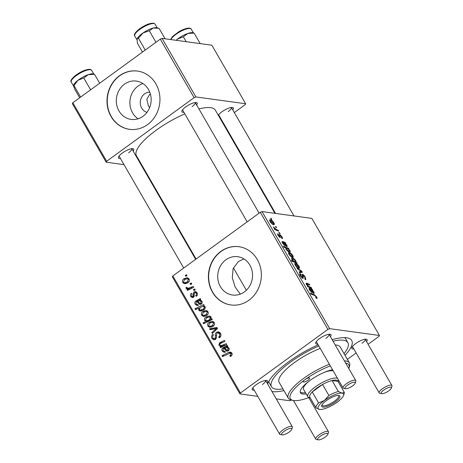 <?xml version="1.0" encoding="UTF-8"?>
<svg xmlns="http://www.w3.org/2000/svg" width="463" height="463" viewBox="0 0 463 463"><rect width="100%" height="100%" fill="white"/><g stroke="black" fill="none" stroke-linecap="round" stroke-linejoin="round"><path stroke-width="0.69" d="M138.107 118.777A19.342 17.386 97.8 0 1 138.043 86.043A19.342 17.386 97.8 0 1 142.934 83.548M149.752 92.131A10.29 9.248 -82.2 0 0 144.606 93.862A10.29 9.248 -82.2 0 0 140.358 104.129A10.29 9.248 -82.2 0 0 146.979 112.353M150.394 94.053L149.613 94.55L146.835 99.285L148.391 105.888L149.607 107.682M124.466 84.185A19.342 17.386 -82.2 0 0 116.67 104.702A19.342 17.386 -82.2 0 0 131.104 119.396A19.342 17.386 -82.2 0 0 142.998 116.282A19.342 17.386 -82.2 0 0 150.793 95.766A19.342 17.386 -82.2 0 0 136.359 81.071A19.342 17.386 -82.2 0 0 124.466 84.185M119.39 75.805A29.4 26.42 -82.2 0 0 107.549 106.988A29.4 26.42 -82.2 0 0 129.484 129.327A29.4 26.42 -82.2 0 0 147.558 124.593A29.4 26.42 -82.2 0 0 159.405 93.41A29.4 26.42 -82.2 0 0 137.47 71.07A29.4 26.42 -82.2 0 0 119.39 75.805M137.598 71.094A29.4 26.42 -82.2 0 0 119.645 75.839A29.4 26.42 -82.2 0 0 107.792 106.953A29.4 26.42 -82.2 0 0 129.611 129.339M240.326 294.121L235.163 287.112L232.299 277.835L233.086 268.731L238.376 261.526L243.972 258.95M244.395 291.91A19.342 17.386 97.8 0 1 232.501 295.024A19.342 17.386 97.8 0 1 218.067 280.329A19.342 17.386 97.8 0 1 225.863 259.812A19.342 17.386 97.8 0 1 237.756 256.699A19.342 17.386 97.8 0 1 252.19 271.393A19.342 17.386 97.8 0 1 244.395 291.91M220.793 251.432A29.4 26.42 -82.2 0 0 208.946 282.615A29.4 26.42 -82.2 0 0 230.881 304.949A29.4 26.42 -82.2 0 0 248.955 300.221A29.4 26.42 -82.2 0 0 260.802 269.038A29.4 26.42 -82.2 0 0 238.867 246.698A29.4 26.42 -82.2 0 0 220.793 251.432M238.995 246.715A29.4 26.42 -82.2 0 0 221.048 251.467A29.4 26.42 -82.2 0 0 209.189 282.58A29.4 26.42 -82.2 0 0 231.008 304.967M183.909 112.295A8.82 2.523 -30 0 1 181.913 110.964A8.82 2.523 -30 0 1 185.744 106.884A8.82 2.523 -30 0 1 196.486 102.549A8.82 2.523 -30 0 1 196.642 104.945M120.444 158.462A8.82 2.523 -30 0 1 118.447 157.136A8.82 2.523 -30 0 1 122.284 153.056A8.82 2.523 -30 0 1 133.026 148.716A8.82 2.523 -30 0 1 133.176 151.112M220.041 117.243A8.82 2.523 -30 0 1 219.468 117.284M218.328 115.304A8.82 2.523 -30 0 1 221.881 111.838A8.82 2.523 -30 0 1 232.623 107.497A8.82 2.523 -30 0 1 232.773 109.893M254.233 390.193A8.82 2.523 -30 0 1 252.237 388.862A8.82 2.523 -30 0 1 256.074 384.782A8.82 2.523 -30 0 1 266.815 380.447A8.82 2.523 -30 0 1 266.966 382.843M317.699 344.021A8.82 2.523 -30 0 1 315.697 342.689A8.82 2.523 -30 0 1 319.534 338.615A8.82 2.523 -30 0 1 330.275 334.274A8.82 2.523 -30 0 1 330.432 336.67M353.83 348.975A8.82 2.523 -30 0 1 351.834 347.644A8.82 2.523 -30 0 1 355.671 343.563A8.82 2.523 -30 0 1 366.407 339.229A8.82 2.523 -30 0 1 366.563 341.625M283.917 390.598A48.505 13.896 -30 0 1 271.96 391.495M267.626 383.983A48.505 13.896 -30 0 1 288.634 361.811A48.505 13.896 -30 0 1 318.162 344.825M268.887 381.246A44.095 12.628 150 0 0 269.397 383.092L271.509 386.75A44.095 12.628 150 0 0 282.939 388.903M274.929 213.339L215.37 110.188A45.565 13.051 150 0 0 198.945 108.932M184.824 113.875A45.565 13.051 150 0 0 156.124 130.259A45.565 13.051 150 0 0 136.446 155.753L196.075 259.025M260.293 212.303L262.052 211.574L329.656 328.655L327.897 329.384L260.293 212.303L172.838 275.931L240.436 393.012L239.95 393.92L257.798 396.363M276.232 398.892L289.745 400.744L291.424 400.049M239.95 393.92L172.352 276.833L172.838 275.931M329.656 328.655L379.446 335.484L378.965 336.387L368.102 344.293M356.145 352.985L347.36 359.381M281.365 237.704L281.44 236.541L280.265 235.308L280.202 237.646L278.205 235.661C277.505 234.417 277.447 233.792 278.026 233.774L278.633 235.754L279.623 236.749L279.386 234.782L279.721 234.417L281.869 236.639C282.627 237.988 282.667 238.642 281.99 238.607L281.365 237.704L281.683 237.664L281.446 237.837M282.355 238.543L281.99 238.607M280.265 235.308L279.635 235.789M278.593 234.672L277.893 235.071M279.235 237.033L279.831 236.697M279.386 234.782L279.721 234.417L279.392 234.654M282.922 242.404L283.084 243.463L285.005 245.859L282.633 243.33C281.973 242.19 281.88 241.576 282.355 241.489L285.133 242.381L285.659 243.295L285.306 243.33L286.788 245.159C287.326 246.189 287.315 246.669 286.765 246.611L283.379 242.583L282.332 242.762M287.077 246.559L286.765 246.611M288.484 252.937L289.149 252.451C290.208 252.549 291.412 253.562 292.755 255.495C293.473 256.884 293.444 257.532 292.68 257.428C291.597 257.359 290.365 256.328 288.987 254.337C288.287 252.931 288.339 252.306 289.149 252.451L288.646 252.532M293.125 257.359L292.68 257.428M315.847 297.773L316.096 296.754L314.585 295.475L310.829 294.017L310.308 293.12L314.198 294.624L316.651 296.881C317.282 298.039 317.288 298.577 316.675 298.496L315.65 297.46L316.27 297.57L315.893 297.842M317.033 298.438L316.675 298.496M296.025 262.185L297.182 263.25L291.881 261.196L291.36 260.299L293.224 261.034L291.979 259.511C291.424 258.302 291.534 257.793 292.309 257.989C293.31 258.059 294.474 258.985 295.811 260.779L296.025 262.185L295.469 262.59M291.754 258.065L292.309 257.989L291.603 258.499M296.893 267.938L301.772 271.202L302.403 272.29L299.642 272.695L299.127 271.804L301.511 271.555L297.449 268.893L296.893 267.938M300.713 274.449L300.84 275.977L302.327 277.54L302.119 275.792C301.714 274.727 301.801 274.223 302.391 274.281C303.323 274.553 304.278 275.508 305.25 277.134L305.852 279.49L305.267 279.571L304.7 278.68L305.227 278.541L304.695 277.007L302.947 275.172L303.265 277.557L302.866 278.431L300.302 275.879C299.463 274.339 299.411 273.564 300.157 273.558L300.817 274.472L299.845 274.964M304.758 278.772L305.227 278.541M302.947 275.172L302.108 275.769M303.172 278.379L302.866 278.431M299.81 273.621L299.636 273.94M301.859 277.875L302.536 277.262M302.009 274.345L302.391 274.281L301.853 274.669M270.629 218.276L271.387 218.571L271.897 219.456L271.15 219.184L270.629 218.276M262.052 211.574L311.848 218.397L379.446 335.484M294.757 263.806L295.423 263.32C296.482 263.412 297.686 264.425 299.029 266.358C299.74 267.753 299.717 268.395 298.953 268.297C297.871 268.222 296.638 267.192 295.261 265.201C294.561 263.8 294.613 263.169 295.423 263.32L294.919 263.395M299.399 268.222L298.953 268.297M309.932 289.196L310.1 290.255L312.016 292.651L309.649 290.122C308.989 288.981 308.896 288.368 309.371 288.281L312.149 289.172L312.675 290.087L312.322 290.122L313.804 291.95C314.336 292.975 314.331 293.461 313.781 293.403L310.389 289.369L309.348 289.549M314.093 293.351L313.781 293.403M306.819 283.946L306.824 284.577L309.342 286.719L311.13 287.413L311.651 288.31L307.797 286.817L307.276 285.914L307.918 286.169L306.251 284.236L306.292 283.043L309.278 284.195L309.793 285.092L306.819 283.946L306.269 284.27M288.536 248.272L289.051 249.169L288.513 248.955L289.896 250.535C290.411 251.71 290.284 252.196 289.52 251.994C288.53 251.936 287.378 251.021 286.059 249.262L285.787 247.936L283.75 247.115L283.234 246.218L288.536 248.272L287.847 248.776M290.087 251.918L289.52 251.994M269.599 220.232L270.265 219.746C271.324 219.838 272.528 220.851 273.87 222.784C274.588 224.179 274.559 224.821 273.795 224.723C272.713 224.648 271.48 223.617 270.103 221.627C269.402 220.226 269.46 219.595 270.265 219.746L269.761 219.821M274.241 224.648L273.795 224.723M275.363 226.482L276.122 226.772L276.637 227.663L275.89 227.391L275.363 226.482M276.538 229.567L278.095 230.192L278.616 231.095L274.762 229.602L274.241 228.699L275.045 229.017L273.251 226.893L276.538 229.567L275.89 230.036M278.819 232.467L279.577 232.762L280.092 233.647L279.345 233.375L278.819 232.467M194.709 288.987L195.218 289.879L193.991 290.509L193.465 289.601L194.709 288.987M191.248 283.003L191.763 283.888L190.536 284.519L190.009 283.611L191.248 283.003M196.329 296.308L195.612 295.573C196.491 294.989 196.717 294.219 196.306 293.258L195.409 292.552L194.367 293.282L193.528 297.246L192.232 297.611L190.831 296.569C190.143 295.301 190.334 294.208 191.398 293.287L192.012 294.098L191.566 296.089L192.284 296.604L193.303 296.025L193.401 293.091L194.182 291.893L195.455 291.557L197.041 292.784C197.776 294.173 197.539 295.348 196.329 296.308M203.951 305.91L203.298 305.817L205.068 306.68C205.45 308.103 204.987 309.215 203.691 310.007L200.19 311.095L198.685 310.169L198.824 308.086L195.496 309.666L194.981 308.769L203.662 304.504L204.183 305.401L203.656 305.852M220.423 333.285C221.372 335.137 220.99 336.665 219.294 337.857L218.686 337.041L219.711 335.976L219.474 333.892L218.125 332.851L217.159 333.117L216.603 333.846L216.603 337.128L215.469 339.385L213.773 339.877L212.008 338.511C211.203 336.902 211.481 335.519 212.841 334.361L213.426 335.195C212.569 335.947 212.407 336.838 212.939 337.868L214.051 338.771L214.907 338.534L215.417 337.689L215.347 335.565C215.116 334.176 215.521 333.082 216.574 332.284L218.391 331.774L220.423 333.285M214.201 322.503C214.838 324.036 214.491 325.292 213.148 326.27L209.681 327.358L207.887 326.108C207.274 324.54 207.673 323.272 209.079 322.306L212.355 321.293L214.201 322.503M222.836 346.474L221.001 346.226L218.877 345.143L219.514 342.834L224.405 340.427L224.92 341.324L220.052 343.72L219.757 344.912L220.996 345.693L226.257 343.639L226.777 344.536L220.463 347.644L219.942 346.741L220.839 346.202M231.101 356.035L230.343 356.475L229.723 355.659L230.458 355.243L230.875 353.639L230.152 353.119L222.576 356.568L222.055 355.665L228.421 352.54L230.452 352.042L231.824 353.032C232.426 354.241 232.183 355.243 231.101 356.035M327.897 329.384L240.436 393.012M227.802 346.312L227.142 346.92L228.977 348.095C229.463 349.212 229.214 350.138 228.242 350.873L226.824 351.284L223.982 348.471L223.235 348.842L223.033 350.584L224.046 351.336L224.977 351.197L225.388 352.164L224.023 352.331L222.275 351.029C221.609 349.889 221.731 348.876 222.639 347.985L227.275 345.398L227.802 346.312M211.857 318.694L212.309 319.482L203.627 323.747L203.112 322.85L206.151 321.374L204.605 320.425C204.171 318.984 204.611 317.855 205.925 317.039L209.386 315.957L210.983 316.929L210.706 319.25L211.857 318.694M216.904 327.434L217.529 328.516L212.314 333.522L211.799 332.631L216.262 328.493L210.115 329.72L209.565 328.765L216.904 327.434M207.928 311.64C208.57 313.167 208.217 314.423 206.874 315.407L203.407 316.489L201.613 315.245C201 313.671 201.399 312.403 202.806 311.437L206.081 310.424L207.928 311.64M200.792 299.526L200.132 300.128L201.961 301.303C202.447 302.426 202.204 303.352 201.231 304.081L199.808 304.498L196.972 301.685L196.219 302.055L196.017 303.797L197.03 304.544L197.967 304.411L198.372 305.372L197.012 305.539L195.259 304.237C194.599 303.097 194.72 302.084 195.623 301.193L200.259 298.606L200.792 299.526M189.043 278.929C189.685 280.462 189.332 281.718 187.99 282.696L184.523 283.784L182.729 282.534C182.121 280.966 182.515 279.698 183.921 278.732L187.197 277.719L189.043 278.929M193.221 286.423L193.742 287.32L187.428 290.428L186.913 289.525L188.221 288.895L187.064 288.918L186.109 288.385L185.964 287.633L187.064 287.338L187.139 287.917L187.955 288.368L193.221 286.423M186.514 274.796L187.023 275.682L185.796 276.313L185.275 275.404L186.514 274.796M344.044 353.628A44.095 12.628 150 0 0 347.887 342.655L345.774 338.991A44.095 12.628 150 0 0 344.437 337.625M160.302 39.112L162.067 38.383L195.866 96.929L194.107 97.658L160.302 39.112L72.847 102.74L106.646 161.286L106.166 162.189L124.009 164.631M142.442 167.16L143.084 167.247M106.166 162.189L72.361 103.643L72.847 102.74M195.866 96.929L245.656 103.753L245.176 104.655L234.313 112.561M222.356 121.254L221.939 121.561M245.656 103.753L211.857 45.212L162.067 38.383M194.107 97.658L106.646 161.286M192.064 106.629A7.35 2.107 150 0 0 195.241 102.526L259.118 213.159M128.598 152.796A7.35 2.107 150 0 0 131.781 148.698L195.652 259.332M228.195 111.577A7.35 2.107 150 0 0 231.378 107.48L294.005 215.955M332.156 339.668A48.505 13.896 -30 0 1 347.713 337.961A48.505 13.896 -30 0 1 345.022 355.318M361.985 343.309A7.35 2.107 150 0 0 365.162 339.205L391.918 385.54A7.35 2.107 -30 0 1 391.941 386.258L391.368 388.069A5.88 1.684 150 0 0 389.157 387.352A5.88 1.684 150 0 0 383.705 390.089A5.88 1.684 150 0 0 381.651 393.677A5.88 1.684 150 0 0 388.81 390.789A5.88 1.684 150 0 0 391.368 388.069M325.854 338.355A7.35 2.107 150 0 0 329.031 334.251L355.787 380.592A7.35 2.107 -30 0 1 355.81 381.304L355.237 383.115A5.88 1.684 150 0 0 353.02 382.403A5.88 1.684 150 0 0 347.568 385.135A5.88 1.684 150 0 0 345.514 388.723A5.88 1.684 150 0 0 352.679 385.835A5.88 1.684 150 0 0 355.237 383.115M262.388 384.527A7.35 2.107 150 0 0 265.571 380.424L292.321 426.759A7.35 2.107 -30 0 1 292.344 427.476L291.771 429.288A5.88 1.684 150 0 0 289.56 428.57A5.88 1.684 150 0 0 284.108 431.308A5.88 1.684 150 0 0 282.054 434.896A5.88 1.684 150 0 0 289.213 432.008A5.88 1.684 150 0 0 291.771 429.288M231.303 355.879L229.723 355.659M231.749 355.422L230.458 355.243M232.131 353.813L230.875 353.639M223.895 355.92L222.055 355.665M230.429 353.159L230.973 352.887L228.421 352.54M230.973 352.887L231.546 352.638M228.161 350.925L227.703 350.323M225.319 348.656L223.982 348.471M225.348 352.071L224.868 351.452M223.658 351.214L222.275 351.029M225.018 348.309L222.639 347.985M225.898 347.655L223.774 347.36M226.748 347.534L227.767 347.1M227.744 346.208L226.575 346.046M228.103 348.332L226.899 347.545L224.781 348.107L226.916 350.213L227.727 349.987L228.103 348.332L229.15 348.477M228.936 350.15L227.727 349.987M221.783 346.995L219.942 346.741M222.877 346.457L221.638 345.78M220.087 345.311L218.877 345.143M221.268 343.071L219.514 342.834M220.996 345.693L223.687 346.058M204.941 323.099L203.112 322.85M207.956 321.623L206.151 321.374M208.101 321.548L207.21 320.853M205.942 320.604L204.605 320.425M207.638 317.277L205.925 317.039M209.195 316.935L210.52 316.414M212.303 319.464L210.706 319.25M211.221 317.641L209.403 316.947L206.452 317.919L205.485 320.193L206.434 320.749L209.016 321.102M209.803 320.714L208.026 320.471L209.444 319.725L210.312 317.52M206.434 320.749L208.026 320.471M211.296 319.979L209.444 319.725M211.128 327.26L210.439 326.461L207.887 326.108M210.839 322.543L209.079 322.306M212.135 322.317L213.501 321.739M214.473 323.151L212.367 322.335L209.589 323.191L208.622 325.628L209.745 326.357L212.448 326.722M209.745 326.357L212.546 325.448L213.484 323.018M213.854 325.628L212.546 325.448M213.061 332.804L211.799 332.631M217.39 328.649L216.262 328.493M212.233 329.315L209.565 328.765M212.118 329.112L217.326 328.169M220.035 337.226L218.686 337.041M220.209 337.035L218.941 336.861M220.787 336.121L219.711 335.976M220.793 334.072L219.474 333.892M215.121 339.605L214.56 338.858L212.008 338.511M213.13 334.402L212.841 334.361M216.128 338.696L214.907 338.534M216.499 337.84L215.417 337.689M218.762 332.938L219.126 332.631L216.574 332.284M219.126 332.631L219.641 332.324M204.854 316.397L204.166 315.592L201.613 315.245M204.565 311.68L202.806 311.437M205.861 311.454L207.227 310.876M208.2 312.288L206.093 311.472L203.315 312.328L202.348 314.765L203.471 315.494L206.174 315.859M203.471 315.494L206.272 314.585L207.21 312.149M207.58 314.759L206.272 314.585M201.648 310.991L201.237 310.517L198.685 310.169M199.507 308.179L198.824 308.086M196.844 309.024L194.981 308.769M203.089 306.39L204.021 305.927M205.225 307.05L202.887 306.39L200.224 307.461L199.368 309.591L200.253 310.129L202.927 310.488M200.253 310.129L203.24 309.076L204.229 307.866L204.183 306.911M204.374 309.429L203.002 309.243M205.04 306.645L202.887 306.39M205.231 308.005L204.229 307.866M204.542 309.255L203.24 309.076M201.15 304.139L200.693 303.531M198.303 301.864L196.972 301.685M198.338 305.279L197.857 304.66M196.642 304.428L195.259 304.237M198.002 301.523L195.623 301.193M198.887 300.863L196.763 300.574M199.732 300.742L200.757 300.313M200.728 299.416L199.559 299.26M201.087 301.546L199.889 300.759L197.77 301.315L199.9 303.427L200.716 303.196L201.087 301.546L202.134 301.685M201.92 303.363L200.716 303.196M196.931 295.753L195.612 295.573M197.325 293.403L196.306 293.258M193.575 297.211L190.831 296.569M194.101 296.615L192.892 296.447M194.286 296.158L193.303 296.025M194.385 293.229L193.401 293.091M196.295 292.674L196.688 292.275M196.653 292.228L194.182 291.893M185.97 283.686L185.281 282.887L182.729 282.534M185.68 278.969L183.921 278.732M186.983 278.743L188.343 278.165M189.315 279.577L187.208 278.761L184.43 279.617L183.464 282.054L184.587 282.783L187.289 283.148M184.587 282.783L187.388 281.874L188.325 279.444M188.696 282.054L187.388 281.874M191.74 283.848L190.009 283.611M188.748 289.78L186.913 289.525M190.038 289.144L188.221 288.895M188.869 288.981L186.109 288.385M188.661 288.738L188.522 287.98M187.081 287.783L185.964 287.633M187.955 288.368L190.86 288.738M195.195 289.838L193.465 289.601M187 275.641L185.275 275.404M270.971 218.872L271.387 218.571M304.903 277.389L305.25 277.134M302.339 278.228L303.265 277.557M299.625 274.038L300.255 273.575M300.51 276.22L300.84 275.977M301.396 271.48L301.772 271.202M300.018 272.643L301.511 271.555M295.429 265.484L295.689 265.293L298.78 267.348L297.958 267.95M297.778 267.846L298.392 267.4L298.618 266.294L295.938 264.205L294.983 264.662M295.938 264.205L295.689 265.293M296.181 262.862L296.731 262.469M292.61 261.479L293.224 261.034M293.768 261.925L294.37 261.485L295.585 261.74L294.786 262.324M292.321 260.027L294.37 261.485M294.595 262.249L295.226 261.792L295.446 260.796L292.824 258.875L291.875 259.326M292.824 258.875L292.552 259.859M313.567 295.081L314.198 294.624M316.287 297.148L316.651 296.881M313.486 292.182L313.804 291.95M311.171 292.055L311.564 291.771M309.174 289.144L310.054 288.507M311.13 289.682L311.773 289.213M311.321 289.769L312.149 289.172M312.82 292.836L313.266 292.512L313.237 291.615L310.887 289.578L313.439 292.489L312.884 292.894M310.505 287.864L311.13 287.413M307.565 286.423L307.918 286.169M308.665 284.641L309.278 284.195M289.161 254.615L292.506 256.485L291.684 257.081M291.505 256.982L292.118 256.537L292.344 255.431L289.664 253.336L288.709 253.793M289.664 253.336L289.416 254.43M289.525 250.801L289.896 250.535M286.175 249.447L286.435 249.262L288.906 251.085L289.52 250.859L289.317 250.188L288.327 249.106L286.655 248.313L285.804 248.735M288.31 251.519L288.906 251.085M286.655 248.313L286.435 249.262M288.403 251.577L289.52 250.859M286.47 245.39L286.788 245.159M284.155 245.268L284.548 244.979M282.158 242.357L283.038 241.715M284.114 242.89L284.757 242.421M284.311 242.982L285.133 242.381M285.81 246.05L286.256 245.726L286.221 244.823L283.871 242.786L286.423 245.697L285.868 246.102M270.276 221.91L270.531 221.719L273.627 223.774L272.8 224.376M272.62 224.271L273.234 223.826L273.465 222.72L270.78 220.631L269.825 221.088M270.78 220.631L270.531 221.719M275.711 227.078L276.122 226.772M277.47 230.649L278.095 230.192M274.605 229.335L275.045 229.017M273.564 227.605L273.963 227.316M273.83 227.958L274.119 227.75M279.166 233.063L279.577 232.762M330.35 365.932A33.811 9.682 150 0 0 304.874 379.764A3.675 1.053 150 0 0 303.288 381.819A3.675 1.053 150 0 0 308.069 380.198A3.675 1.053 150 0 0 309.654 378.144A3.675 1.053 150 0 0 304.874 379.764A33.811 9.682 150 0 0 293.067 400.414A33.811 9.682 150 0 0 309 397.532M332.55 369.74A22.05 6.314 150 0 0 309.984 380.464A22.05 6.314 150 0 0 300.464 392.798A22.05 6.314 150 0 0 306.176 393.874M300.232 392.12A22.05 6.314 150 0 0 305.476 392.659M348.818 368.525A33.811 9.682 150 0 0 348.946 368.154A33.811 9.682 150 0 0 345.664 363.061M293.067 400.414L291.21 400.003A35.275 10.105 -30 0 1 288.304 398.192A35.275 10.105 -30 0 1 303.531 378.456A35.275 10.105 -30 0 1 329.401 364.288M344.397 360.868A35.275 10.105 -30 0 1 349.403 362.917A35.275 10.105 -30 0 1 349.519 366.337L348.946 368.154M349.403 362.917L340.253 347.059A35.275 10.105 150 0 0 335.247 345.016M320.246 348.436A35.275 10.105 150 0 0 294.381 362.598A35.275 10.105 150 0 0 279.148 382.34L288.304 398.192M347.887 342.655A44.095 12.628 150 0 0 333.03 341.185M318.839 346A44.095 12.628 150 0 0 290.55 362.078A44.095 12.628 150 0 0 271.509 386.75M310.198 397.804L309.255 397.595A17.64 5.052 -30 0 1 307.802 396.693L303.578 389.377A17.64 5.052 -30 0 1 309.116 381.107M324.198 372.397A17.64 5.052 -30 0 1 333.291 371.025M165.088 38.799L159.029 28.301L153.288 28.023A11.76 3.368 150 0 0 143.009 32.971L149.294 30.761L153.288 28.023A11.76 3.368 150 0 1 156.546 27.745L159.029 28.301M155.95 42.283L149.294 30.761M138.466 38.203L143.009 32.971A11.76 3.368 150 0 0 137.1 38.973A11.76 3.368 150 0 0 137.094 38.99L138.466 38.203L145.226 50.085M145.695 49.744L145.174 49.819M142.5 52.064L137.372 43.181L137.048 39.181M93.08 73.918A11.76 3.368 150 0 0 92.363 73.837A11.76 3.368 150 0 0 88.294 74.647L94.55 74.335L93.08 73.918M99.684 83.218L94.55 74.335M83.78 77.987L88.294 74.647A11.76 3.368 150 0 0 78.004 80.267L83.78 77.987L90.488 89.602L90.239 90.088M90.841 89.648L90.488 89.602M80.62 97.085L73.964 85.562L78.004 80.267A11.76 3.368 150 0 0 73.64 85.14L73.524 85.499M73.571 86.02L73.964 85.562L73.571 86.02L74.919 89.492L79.694 97.762M194.147 33.116L192.677 32.699A11.76 3.368 150 0 0 187.891 33.429L194.147 33.116L200.207 43.615M183.377 36.768L187.891 33.429A11.76 3.368 150 0 0 177.601 39.048L183.377 36.768L186.224 41.699M176.212 40.327L177.601 39.048A11.76 3.368 -30 0 0 176.079 40.304M345.514 388.723L343.662 388.318A7.35 2.107 -30 0 1 343.054 387.942A7.35 2.107 -30 0 1 346.226 383.827A7.35 2.107 -30 0 1 355.787 380.592M381.651 393.677L379.793 393.266A7.35 2.107 -30 0 1 379.185 392.89A7.35 2.107 -30 0 1 382.363 388.781A7.35 2.107 -30 0 1 391.918 385.54M282.054 434.896L280.196 434.491A7.35 2.107 -30 0 1 279.588 434.109A7.35 2.107 -30 0 1 282.766 430A7.35 2.107 -30 0 1 292.321 426.759M320.24 436.256A5.88 1.684 150 0 0 318.185 439.85A5.88 1.684 150 0 0 325.344 436.956A5.88 1.684 150 0 0 327.902 434.242A5.88 1.684 150 0 0 325.692 433.524A5.88 1.684 150 0 0 320.24 436.256M318.185 439.85L316.327 439.439A7.35 2.107 -30 0 1 315.725 439.063A7.35 2.107 -30 0 1 318.897 434.954A7.35 2.107 -30 0 1 328.452 431.713A7.35 2.107 -30 0 1 328.475 432.425L327.902 434.242M322.861 407.081A10.435 2.992 -30 0 1 321.756 405.495A10.435 2.992 -30 0 1 329.106 398.834A10.435 2.992 -30 0 1 338.789 395.5A10.435 2.992 -30 0 1 339.003 395.535A10.435 2.992 -30 0 1 335.154 402.058A10.435 2.992 -30 0 1 322.861 407.081M322.017 404.899A9.555 2.737 150 0 0 322.126 405.333A9.555 2.737 150 0 0 323.116 405.86A9.555 2.737 150 0 0 333.204 402.052A9.555 2.737 150 0 0 338.679 395.778A9.555 2.737 150 0 0 338.355 395.466M307.802 396.693A17.64 5.052 -30 0 1 317.907 385.118A17.64 5.052 -30 0 1 336.532 378.086A17.64 5.052 -30 0 1 337.515 378.346M338.551 380.135A17.64 5.052 -30 0 1 338.412 380.765L338.123 381.68M338.407 391.513L332.069 380.534L337.921 381.338A16.17 4.63 150 0 0 336.115 380.117A16.17 4.63 150 0 0 332.069 380.534A16.17 4.63 150 0 0 322.537 384.481L312.259 391.958A16.17 4.63 150 0 0 309.643 396.849L315.98 407.828A16.17 4.63 -30 0 1 318.596 402.932L324.441 400.414L328.875 395.454A16.17 4.63 -30 0 1 338.407 391.513L342.035 393.133L344.258 392.311A16.17 4.63 -30 0 1 344.177 393.556L343.604 395.367A14.7 4.208 150 0 0 342.035 393.133A14.7 4.208 150 0 0 324.441 400.414A14.7 4.208 150 0 0 319.308 409.39A14.7 4.208 150 0 0 319.615 409.448L315.98 407.828M328.875 395.454L322.537 384.481A16.17 4.63 150 0 0 312.259 391.958L318.596 402.932M337.921 381.338L344.258 392.311M319.615 409.448A14.7 4.208 150 0 0 337.209 402.162A14.7 4.208 150 0 0 343.604 395.367M226.448 350.016L225.053 349.825M227.148 346.92L225.388 346.677M222.437 342.516L220.567 342.255M225.163 345.334L223.328 345.08M211.018 320.112L209.23 319.869M215.914 330.061L214.682 329.893M216.562 335.733L215.347 335.565M199.437 303.23L198.042 303.039M200.132 300.128L198.372 299.891M194.344 295.058L193.389 294.925M192.579 287.893L190.681 287.633M302.455 276.915L302.97 276.533M299.497 272.447L300.661 271.602M294.497 262.208L295.105 261.769M310.43 289.416L311.055 288.964M306.066 283.877L306.923 283.252M308.717 287.17L309.342 286.719M283.414 242.629L284.045 242.172M279.843 236.576L280.277 236.263M134.75 35.964C133.512 34.847 135.069 32.503 139.421 28.92C145.359 24.776 150.174 22.895 153.855 23.277L155.117 24.203A11.76 3.368 150 0 0 154.306 23.642A11.76 3.368 150 0 0 141.904 27.977A11.76 3.368 150 0 0 134.75 35.964L136.973 39.812M71.285 82.136C70.046 81.019 71.603 78.675 75.955 75.093C81.071 71.481 85.539 69.554 89.353 69.305C90.789 69.479 91.558 69.838 91.651 70.376A11.76 3.368 150 0 0 89.967 69.693A11.76 3.368 150 0 0 77.605 74.693A11.76 3.368 150 0 0 71.285 82.136L73.605 86.159M170.668 39.563L172.439 36.606L178.984 31.623L182.763 29.701L186.815 28.33L188.945 28.087C190.357 28.243 191.121 28.602 191.248 29.157A11.76 3.368 150 0 0 189.564 28.475A11.76 3.368 150 0 0 178.886 32.41A11.76 3.368 150 0 0 170.905 39.598M230.152 353.119L231.998 353.373M224.046 351.336L225.099 351.481M226.899 347.545L228.774 347.806M226.916 350.213L228.699 350.462M209.403 316.947L211.105 317.178M212.367 322.335L214.247 322.595M218.125 332.851L220.677 333.198M214.051 338.771L215.88 339.02M206.093 311.472L207.974 311.726M197.03 304.544L198.083 304.689M199.889 300.759L201.764 301.014M199.9 303.427L201.689 303.67M195.409 292.552L197.035 292.778M192.284 296.604L193.956 296.835M187.208 278.761L189.089 279.021M305.14 278.657L304.828 278.882M302.767 275.201L302.084 275.699M302.484 277.511L301.917 277.922M289.398 251.056L288.565 251.664M280.15 235.331L279.611 235.719M155.117 24.203L157.252 27.902M91.651 70.376L93.786 74.074M191.248 29.157L193.384 32.856M182.515 109.876L247.167 221.852M316.304 341.601L343.054 387.942M379.185 392.89L352.436 346.555M275.572 213.426L218.646 114.824M279.588 434.109L252.839 387.774M183.701 268.025L119.049 156.043M293.455 400.489L315.725 439.063M308.769 397.619L328.452 431.713M246.357 290.266L233.416 267.851"/></g></svg>
